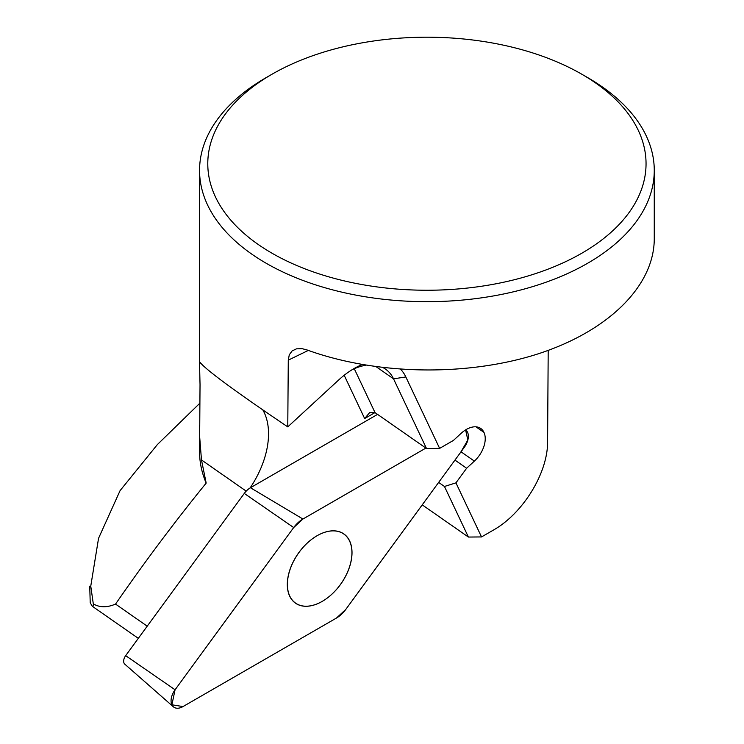<?xml version="1.0" encoding="UTF-8"?>
<svg xmlns="http://www.w3.org/2000/svg" width="744" height="744" viewBox="0 0 744 744"><rect width="100%" height="100%" fill="white"/><g stroke="black" fill="none" stroke-linecap="round" stroke-linejoin="round"><path stroke-width="1.12" d="M587.676 77.609L581.873 74.26L587.676 77.609A227.348 131.26 180 0 1 654.264 170.423A227.348 131.26 180 0 1 426.917 301.683A227.348 131.26 180 0 1 199.559 170.423A227.348 131.26 180 0 1 266.147 77.609L271.951 74.26A219.145 126.527 180 0 1 581.873 74.26L581.873 74.26A219.145 126.527 180 0 1 581.873 253.183A219.145 126.527 180 0 1 271.96 253.183A219.145 126.527 180 0 1 271.951 74.26M654.264 170.423L654.264 238.88C654.162 286.059 608.211 331.359 537.438 354.07C466.562 376.669 375.943 375.041 307.021 349.94L302.157 348.694L296.512 348.824L292.113 350.917L289.286 354.804L288.281 360.133L287.77 426.879C236.704 392.404 207.613 371.07 200.499 362.895L200.127 362.514L199.559 364.383L200.034 384.536L199.559 451.645A227.348 131.26 0 0 0 206.181 483.098L201.475 459.95L246.199 491.133M199.559 425.633L199.736 437.658L201.475 459.95M89.736 586.16L90.219 602.761L92.21 606.202L93.065 606.044L93.446 604.863L90.759 586.133L98.552 538.312L120.082 490.621L157.375 444.568L199.857 403.202M93.549 604.007C99.808 607.634 107.136 607.662 115.543 604.082C144.699 561.878 174.914 521.553 206.181 483.098M422.229 504.869L468.404 537.056L481.526 536.936L493.179 530.212C522.874 513.648 547.928 472.896 547.593 441.676L548.198 350.396M262.809 409.888A76.39 47.43 -55.1 0 1 250.133 487.925M287.779 426.879L338.687 379.961A67.295 41.785 124.9 0 1 362.151 364.579M468.404 537.056L444.466 486.474L455.942 482.865L466.637 468.246L474.374 461.103A22.739 14.117 -55.1 0 0 483.953 432.385L483.888 432.255A22.739 14.117 124.9 0 0 480.764 428.47A22.739 14.117 124.9 0 0 461.206 433.268L453.459 440.402L439.63 448.381L405.833 376.957A67.295 41.785 124.9 0 0 400.7 369.331A67.295 41.785 -55.1 0 1 405.833 376.957L439.63 448.381L426.498 448.502L375.041 412.622L369.554 412.688L364.662 418.556L344.184 375.264M455.942 482.865L481.526 536.936L455.942 482.865M444.466 486.474L438.644 482.419M426.498 448.502L393.529 378.826A58.199 36.14 124.9 0 0 385.532 369.145A58.199 36.14 124.9 0 0 383.076 367.657M466.637 468.246L454.956 460.099M366.02 365.239A58.199 36.14 124.9 0 0 351.68 369.982M287.314 584.235A42.185 26.189 124.9 0 0 295.489 603.179A42.185 26.189 124.9 0 0 341.105 583.556A42.185 26.189 124.9 0 0 343.747 533.978A42.185 26.189 124.9 0 0 308.221 542.181A42.185 26.189 124.9 0 0 287.314 584.235M173.38 706.8L124.815 664.187A7.245 4.492 -55.1 0 1 125.671 655.65L175.073 689.781A14.443 8.965 124.9 0 0 173.38 706.8A14.443 8.965 124.9 0 0 183.015 706.567L336.493 618.022A21.66 13.448 124.9 0 0 345.728 609.494L464.34 447.265A14.443 8.965 124.9 0 0 465.595 429.893L467.846 440.029L460.731 452.213L345.728 609.494L336.493 618.022L183.015 706.567L171.883 704.782L175.073 689.781L293.685 527.552L302.929 519.033L425.894 448.083L302.929 519.033A21.66 13.448 124.9 0 0 293.685 527.552L175.073 689.781M377.571 414.389L250.449 487.739A14.462 8.984 124.9 0 0 244.283 493.421L125.671 655.65M299.107 552.308A42.185 26.189 -55.1 0 1 343.83 533.922A42.185 26.189 -55.1 0 1 341.189 583.501A42.185 26.189 -55.1 0 1 295.582 603.124A42.185 26.189 -55.1 0 1 299.107 552.308M288.281 360.133L308.332 350.415M375.004 412.594L364.662 418.556M405.833 376.957L393.529 378.826L376.269 366.792M354.284 368.745L375.041 412.622M474.374 461.103L461.029 451.803M483.953 432.385L475.983 426.833M483.888 432.255L476.132 426.842M147.219 626.178L115.543 604.082M244.283 493.421L293.685 527.552M250.449 487.739L302.929 519.033M199.559 170.423L199.559 364.383M138.319 638.352L92.275 606.248M343.747 533.978L342.342 532.992"/></g></svg>
